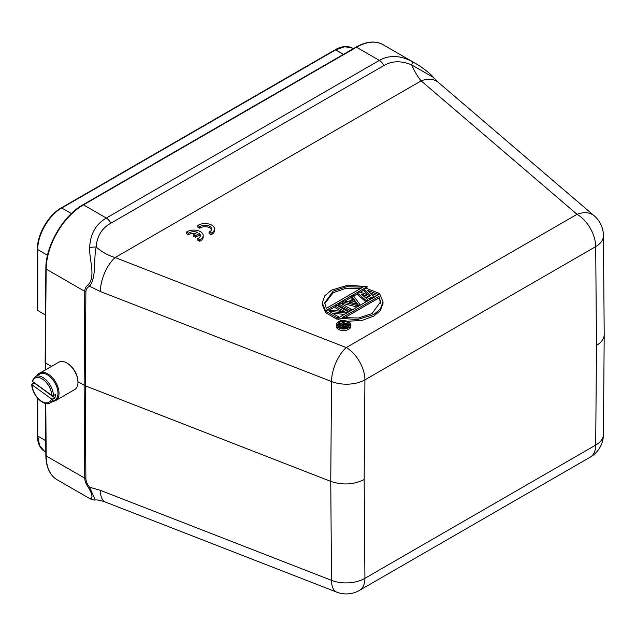 <?xml version="1.0" encoding="UTF-8"?>
<svg xmlns="http://www.w3.org/2000/svg" width="636" height="636" viewBox="0 0 636 636"><rect width="100%" height="100%" fill="white"/><g stroke="black" fill="none" stroke-linecap="round" stroke-linejoin="round"><path stroke-width="0.95" d="M197.804 225.542L199.815 226.702A6.591 3.808 180 0 1 207.177 225.375A6.591 3.808 180 0 1 211.693 228.984A6.591 3.808 180 0 1 209.045 232.037L211.057 233.197A9.421 5.438 0 0 0 214.515 228.984A9.421 5.438 0 0 0 208.258 223.864A9.421 5.438 0 0 0 197.804 225.542L197.804 227.084L199.815 228.245A6.591 3.808 180 0 1 206.533 226.806A6.591 3.808 180 0 1 211.557 229.755M209.045 232.037L209.045 233.571L211.057 234.732A9.421 5.438 0 0 0 214.515 230.526L214.515 228.984M338.074 318.604L336.961 319.248L326.03 312.944L326.03 311.401L328.438 310.018L344.656 311.656L335.124 306.155L336.73 305.232L347.654 311.537L345.245 312.928L329.265 311.417L338.559 316.784L336.961 317.714L326.03 311.401M341.421 311.33L335.124 307.697L335.124 306.155M344.378 314.383L332.453 313.254M349.283 311.545L338.869 305.534L338.869 303.992L340.475 303.07L351.398 309.374L349.792 310.304L338.869 303.992M352.598 299.286L351.7 298.125L351.7 296.583L353.306 295.661L359.952 304.437L357.814 305.67L342.613 301.838L344.219 300.908L348.075 301.901L353.425 298.817L351.7 296.583M357.106 307.029L342.613 303.372L342.613 301.838M365.962 301.917L357.583 294.73L357.583 293.188L359.722 291.956L370.693 295.82L364.007 289.483L366.145 288.251L379.207 293.323L377.601 294.245L367.632 290.342L373.857 296.408L371.718 297.64L361.208 294.047L367.974 299.802L366.368 300.733L357.583 293.188M368.109 294.905L364.007 291.026L364.007 289.483M376.997 295.549L370.271 292.918M371.082 298.968L364.237 296.622M367.163 286.701L325.497 310.765L322.229 302.903L324.821 295.764L331.467 290.151L348.027 285.111L367.163 286.701L366.749 288.482M364.007 290.072L360.35 292.178M357.583 293.776L353.616 296.066M351.7 297.171L344.919 301.09M342.613 302.418L340.976 303.364M338.869 304.58L337.231 305.526M335.124 306.743L329.297 310.106M326.03 311.99L325.497 312.3L322.229 304.445L322.229 302.903M383.015 301.822L380.415 308.961L373.777 314.574L357.209 319.622L338.074 318.024L379.74 293.967L383.015 301.822L383.015 303.356L380.415 310.503L373.777 316.116L362.051 320.409L347.32 321.267M342.78 320.671L338.074 319.558L338.074 318.024M350.786 324.837L350.786 326.379A7.25 4.19 180 0 1 346.31 330.243A7.25 4.19 180 0 1 338.408 329.337A7.25 4.19 180 0 1 336.277 326.379L336.277 324.837A7.25 4.19 180 0 1 343.535 320.647A7.25 4.19 180 0 1 350.786 324.837A7.25 4.19 180 0 1 346.31 328.709A7.25 4.19 180 0 1 338.408 327.802A7.25 4.19 180 0 1 336.277 324.837M193.439 234.565L195.435 235.718L199.322 233.468A6.591 3.808 180 0 1 200.364 235.527A6.591 3.808 180 0 1 197.724 238.572L199.736 239.732A9.421 5.438 0 0 0 203.194 235.527A9.421 5.438 0 0 0 196.937 230.399A9.421 5.438 0 0 0 186.475 232.084L188.495 233.245A6.591 3.808 180 0 1 197.327 232.315L193.439 234.565L193.439 236.099L195.435 237.252L199.322 235.01A6.591 3.808 180 0 1 200.229 236.29M186.475 232.084L186.475 233.619L188.495 234.779A6.591 3.808 180 0 1 195.483 233.388M197.724 238.572L197.724 240.114L199.736 241.275A9.421 5.438 0 0 0 203.194 237.061L203.194 235.527M339.354 327.254A5.915 3.418 180 0 1 337.621 324.837A5.915 3.418 180 0 1 343.535 321.419A5.915 3.418 180 0 1 349.45 324.837A5.915 3.418 180 0 1 345.793 327.993A5.915 3.418 180 0 1 339.354 327.254M349.299 325.608A5.915 3.418 0 0 0 344.632 323.016M342.112 323.064A5.915 3.418 0 0 0 338.742 324.376M338.129 324.98A5.915 3.418 0 0 0 337.772 325.608M77.958 382.331L77.958 381.719A15.073 8.705 -120 0 0 67.297 363.259L66.764 362.949A15.828 9.135 60 0 1 77.958 382.331A15.828 9.135 60 0 1 74.674 389.574L55.761 400.497A15.828 9.135 60 0 1 52.971 401.237M37.898 375.137A15.828 9.135 60 0 1 39.933 373.086L58.854 362.162A15.828 9.135 60 0 1 66.764 362.949M39.933 373.086A15.828 9.135 60 0 1 47.843 373.873A15.828 9.135 60 0 1 58.186 387.817A15.828 9.135 60 0 1 55.761 400.497M51.834 395.449L32.539 381.481A13.944 8.053 60 0 1 43.224 379.605A13.944 8.053 60 0 1 51.834 395.449L53.44 395.568A15.073 8.705 60 0 0 42.787 377.41A15.073 8.705 60 0 0 35.25 376.663L39.782 374.048A15.073 8.705 60 0 1 47.31 374.795A15.073 8.705 60 0 1 57.161 388.079A15.073 8.705 60 0 1 54.847 400.155L50.324 402.771A15.073 8.705 60 0 0 53.034 398.995L51.437 398.875A13.944 8.053 60 0 1 40.744 400.752A13.944 8.053 60 0 1 32.134 384.907L32.134 383.866L33.994 382.793A15.073 8.705 60 0 1 33.994 382.53M53.44 395.568L55.308 394.487A15.073 8.705 60 0 1 54.903 397.921L53.034 398.995M33.994 382.793L54.903 397.921M51.437 398.875L32.134 384.907L32.134 383.866M32.531 380.439L32.539 381.481M343.83 326.936L345.539 325.942L346.111 326.276M343.178 325.775L345.539 324.408L347.447 325.505L344.585 327.015L343.194 326.642L343.178 325.775L343.178 326.626M345.539 324.408L345.539 325.942M345.094 327.453L348.83 325.441L342.86 321.999L342.112 322.428L344.776 323.97L342.669 325.187L339.004 324.225L338.129 324.726L342.176 325.767L342.319 326.999L345.094 327.453L345.094 328.136M338.129 326.236L338.129 324.726M341.93 327.238L338.161 326.268M343.448 324.734L342.112 323.963L342.112 322.428M348.83 326.363L348.83 325.441M345.841 327.985L345.841 327.166M344.219 328.232L344.219 327.516M343.337 328.248L343.337 327.445M342.828 328.232L342.828 327.294M342.319 328.184L342.319 326.999M341.93 326.196L342.065 326.705M380.582 303.332L378.945 296.392L380.582 301.798L372.044 313.58L358.529 318.016L342.279 317.563L378.945 296.392M344.299 317.936L378.945 297.934M360.938 288.331L345.65 288.418L333.192 292.687L324.686 303.698M351.112 302.76L354.085 301.043L356.47 304.135M326.292 308.333L324.654 302.927L333.192 291.145L346.707 286.709L362.957 287.162L326.292 308.333M354.085 299.5L357.957 304.517L349.275 302.283L354.085 299.5L354.085 301.043M77.958 381.687L85.248 385.782L330.752 481.388L331.523 580.358A26.378 15.359 -0.4 0 0 364.921 578.315L595.709 445.065A26.378 15.232 60 0 1 590.248 457.141L359.459 590.391A26.378 15.232 -120 0 0 364.921 578.315L364.158 479.536C353.783 484.719 342.653 485.34 330.752 481.388L331.523 381.536A26.378 12.044 -68.7 0 1 346.27 347.566L577.059 214.316A26.378 15.232 60 0 1 595.709 246.625L364.921 379.867A26.378 15.089 -179.6 0 1 331.523 381.536L100.377 291.526A26.378 12.044 111.3 0 1 115.124 257.548C108.215 255.529 101.919 252.031 96.211 247.062C96.934 236.234 101.776 228.3 110.736 223.26L383.77 65.627C391.951 60.762 401.26 60.531 411.683 64.928C414.577 71.526 417.733 76.837 421.151 80.867L577.059 214.316A26.378 17.856 -49.4 0 1 594.207 215.819L438.299 82.362A26.378 17.856 130.6 0 0 438.26 82.33A26.378 17.856 130.6 0 0 421.151 80.867L115.124 257.548L346.27 347.566A26.378 15.232 60 0 1 364.921 379.867L364.158 479.536M89.692 498.449C89.048 498.863 95.845 500.214 88.555 487.796C86.043 484.179 84.787 480.999 84.771 478.248L84.127 385.249L84.771 291.368C84.787 288.585 86.043 286.28 88.547 284.443L89.557 286.216C96.775 277.288 93.373 258.033 96.211 247.062A7.537 3.307 -7.5 0 0 89.692 247.873C90.113 234.286 95.662 224.341 106.347 218.045A7.537 4.349 60 0 1 110.736 223.26M325.497 312.3L325.497 310.765M366.368 300.733L366.368 301.687M379.207 294.277L379.207 293.323M377.601 295.199L377.601 294.245M373.857 297.362L373.857 296.408M371.718 298.594L371.718 297.64M367.974 300.756L367.974 299.802M359.952 305.391L359.952 304.437M357.814 306.624L357.814 305.67M351.398 310.328L351.398 309.374M349.792 311.258L349.792 310.304M336.961 317.714L336.961 319.248M347.654 312.491L347.654 311.537M345.245 313.882L345.245 312.928M338.559 317.738L338.559 316.784M100.377 490.34L331.523 580.358A26.378 12.044 -68.7 0 0 336.698 592.124L105.552 502.114A26.378 12.044 -68.7 0 1 105.52 502.098A26.378 12.044 -68.7 0 1 100.377 490.34L89.597 487.224M95.185 499.92L89.557 487.208L88.555 487.788M89.891 498.672L89.93 498.703C92.665 499.848 94.343 500.262 94.979 499.936C97.507 499.753 101.021 500.476 105.52 502.098M45.458 403.375L45.848 455.511C46.054 467.158 49.807 475.235 57.105 479.743A52.756 30.456 -60 0 1 46.182 455.972L85.868 478.773A12.418 8.34 49 0 0 89.589 487.192M84.763 291.36L85.868 291.884A12.418 8.467 49.9 0 1 89.597 286.256L100.377 291.526M88.547 284.443C95.845 275.945 89.048 258.804 89.692 247.873M45.204 370.049L46.182 269.084A52.756 30.456 -60 0 1 83.483 204.848L106.347 218.045L379.374 60.412C389.288 54.823 400.243 55.237 412.231 61.652A7.537 1.336 117.5 0 1 411.683 64.928L433.513 77.489C430.063 72.949 418.695 64.983 415.896 63.664L419.037 65.572M433.911 77.966L438.252 82.33M412.231 61.652L415.904 63.664M45.53 369.858L45.474 362.933L51.5 366.416M604.2 334.568L604.2 334.703C604.057 338.853 601.481 342.422 596.473 345.404L595.709 445.065A26.378 15.089 0.4 0 0 603.437 434.499L604.2 334.727M61.167 207.964L335.069 49.823A1.129 0.652 60 0 1 335.625 49.878L61.724 208.012A1.129 0.652 -120 0 0 61.167 207.964C48.4 214.976 37.111 234.541 37.413 249.105L37.413 310.018A1.129 0.652 0 0 0 37.739 310.479L45.498 315.043M37.858 375.161L37.739 375.089A1.129 0.652 180 0 1 37.413 374.628A1.129 0.652 180 0 1 37.739 374.167L45.108 370.104M195.435 235.718L195.435 237.252M199.322 233.468L199.322 235.01M199.736 239.732L199.736 241.275M188.495 233.245L188.495 234.779M199.815 226.702L199.815 228.245M211.057 233.197L211.057 234.732M85.884 478.781L85.248 385.782L85.884 291.892M45.148 362.472L45.848 268.623C45.546 245.981 63.155 215.652 82.919 204.792A1.129 0.652 60 0 1 83.483 204.848L356.51 47.215L379.374 60.412A7.537 4.349 60 0 1 383.77 65.627M594.207 215.819A26.378 26.378 0 0 1 603.437 235.694A26.378 15.359 179.6 0 1 595.709 246.625L596.473 345.404M45.848 455.511A1.129 0.66 -0.4 0 0 46.182 455.972L45.784 403.447M45.848 268.623A1.129 0.644 0.4 0 0 46.182 269.084L84.771 291.36M82.919 204.792L355.945 47.159A1.129 0.652 60 0 1 356.51 47.215A52.756 30.456 -60 0 1 382.888 44.607L415.713 63.56M335.069 49.823C341.683 46.086 347.487 45.522 352.487 48.137L344.76 46.714L335.625 49.878L343.504 54.346M37.413 249.105A1.129 0.652 0 0 0 37.739 249.558L37.739 310.479M71.431 213.521L61.724 208.012C48.837 215.159 37.492 234.803 37.739 249.558L47.517 255.306M44.663 451.481L39.559 445.494L37.739 436.002L45.736 440.708M37.413 397.961L37.413 435.549A1.129 0.652 0 0 0 37.739 436.002L37.739 398.335M31.8 384.406C31.673 394.702 43.844 407.215 50.324 402.771M35.25 376.663L32.229 380.773M336.698 592.124A26.378 26.378 0 0 0 359.459 590.391M590.248 457.141A26.378 26.378 0 0 0 603.437 434.46M57.105 479.743L89.93 498.696M604.2 334.544L603.437 235.654M355.945 47.159C366.257 41.348 375.24 40.497 382.888 44.607M352.487 48.137L353.385 48.638M37.413 435.549C37.476 443.141 39.893 448.452 44.655 451.473L45.824 452.164M37.413 374.628L37.413 375.415"/></g></svg>
